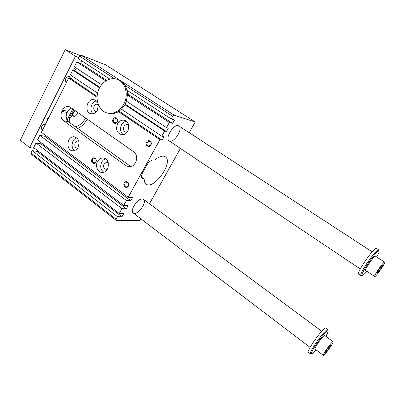<?xml version="1.0" encoding="UTF-8"?>
<svg xmlns="http://www.w3.org/2000/svg" width="405" height="405" viewBox="0 0 405 405"><rect width="100%" height="100%" fill="white"/><g stroke="black" fill="none" stroke-linecap="round" stroke-linejoin="round"><path stroke-width="0.61" d="M114.595 78.732L79.689 56.173L78.423 58.684L109.831 79.076M72.535 76.383L71.25 78.934L68.663 78.084L41.396 132.273L128.213 197.26L132.556 197.549L130.774 200.779L44.768 136.267L45.309 135.199M97.57 93.17L70.283 74.869L72.713 70.035L74.859 70.784L76.236 68.05M101.544 84.756L74.343 66.8L76.788 61.935L80.61 63.362L81.845 60.907M79.689 56.173L81.167 55.252L105.938 64.982L195.215 121.976L189.216 132.688M30.983 152.963L116.144 219.201L116.281 220.441L31.312 154.259L30.983 152.963L32.157 150.63L37.133 151.384L37.549 150.559M35.989 143.011L121.945 208.651L119.278 213.501L33.691 147.587L35.989 143.011L40.94 143.846L41.416 142.904M39.847 135.351L126.416 200.526L123.733 205.406L37.528 139.953L39.847 135.351L44.768 136.267M72.419 115.8L69.559 118.063M164.612 131.078L161.777 136.227L121.53 109.234L124.892 104.692L164.612 131.078L166.455 131.569L168.343 128.142L166.506 127.631L126.395 101.154L127.418 95.028L169.361 122.447L172.626 123.414L174.525 119.981L171.269 118.979L126.897 90.163L125.013 85.46C123.206 82.509 120.796 80.555 117.784 79.598M127.464 90.528L128.41 94.557L128.02 94.426L127.008 90.234M128.02 94.426L127.418 94.223M178.347 125.712L178.904 125.975C183.602 128.684 173.325 144.246 169.103 140.839C164.739 138.444 173.644 123.829 178.347 125.712M97.109 96.365L71.25 78.934M107.669 113.137L109.75 113.628C112.711 114.018 115.612 113.365 118.442 111.674L159.894 139.649L162.127 140.186L164.005 136.784L161.777 136.227M162.127 140.186L119.146 111.218M97.068 97.251L68.663 78.084M99.807 87.343L74.859 70.784M166.455 131.569L125.165 104.166M99.529 87.844L72.713 70.035M172.626 123.414L128.41 94.557M106.662 80.362L80.61 63.362M105.781 80.889L76.788 61.935M130.774 200.779L126.416 200.526M123.733 205.406L128.112 205.603L126.345 208.813L40.94 143.846M126.345 208.813L121.945 208.651M119.278 213.501L123.697 213.607L121.94 216.797L37.133 151.384M32.157 150.63L117.506 216.726L116.144 219.201M121.94 216.797L117.506 216.726M81.167 55.252L174.201 115.197L172.738 116.301L125.013 85.46M142.408 198.966L143.527 199.366C147.673 202.141 136.819 216.381 133.149 212.959C129.549 210.671 137.761 198.248 142.408 198.966M78.114 147.248C76.849 149.511 75.138 150.685 72.986 150.766C65.564 151.045 66.673 136.08 74.024 136.758C78.631 138.11 79.993 141.603 78.114 147.248M76.722 137.806C71.893 138.981 70.379 147.724 74.51 150.523M172.738 116.301L171.269 118.979M169.361 122.447L166.506 127.631M159.894 139.649L128.213 197.26M116.281 220.441L140.019 220.583L140.965 218.892M180.412 148.422L149.445 203.745M174.201 115.197L195.215 121.976M143.233 178.939L144.21 179.061C144.16 181.389 144.752 183.04 145.982 184.007C153.601 190.583 173.851 162.157 165.351 156.826C162.79 155.252 159.236 156.335 154.695 160.071L153.738 159.904C151.247 159.889 148.807 161.813 146.418 165.68L142.889 172.095C141.299 175.223 141.117 177.39 142.347 178.595L143.233 178.939L141.806 177.911M134.981 163.331C133.696 165.544 131.944 166.749 129.732 166.956L126.264 165.928L63.423 120.644C60.816 118.27 60.304 115.141 61.899 111.269L62.512 110.054C63.965 107.452 65.899 106.252 68.323 106.449L70.257 107.224L133.868 151.915C136.87 154.558 137.472 157.94 135.68 162.056L134.981 163.331M129.387 166.966L127.858 166.166L130.901 166.759M71.376 108.008L67.716 111.37L67.103 112.57C65.899 115.172 65.878 117.658 67.048 120.027L72.703 108.945M63.423 120.644L68.536 121.824L67.048 120.027M68.536 121.824L130.926 166.627M77.806 128.476C81.613 126.573 84.777 123.479 87.298 119.197M144.21 179.061L141.583 177.162M69.397 122.437C68.956 119.961 69.498 117.192 71.012 114.134L73.978 109.841M85.678 118.057C82.858 122.928 79.38 125.788 75.249 126.643M91.96 159.155C93.585 156.006 97.57 158.927 95.889 162.056C94.243 165.2 90.285 162.258 91.96 159.155M124.259 182.994C125.975 179.774 130.213 182.883 128.441 186.077C126.704 189.292 122.492 186.163 124.259 182.994M146.575 142.074C148.346 138.758 152.746 141.745 150.913 145.046C149.121 148.362 144.757 145.349 146.575 142.074M113.091 119.126C114.767 115.881 118.898 118.69 117.161 121.915C115.466 125.16 111.365 122.33 113.091 119.126M97.534 161.549C94.846 166.197 97.964 172.96 102.592 172.409C110.13 172.236 110.261 157.459 102.733 157.996C100.531 158.132 98.795 159.312 97.534 161.549M97.691 102.723C96.841 101.053 95.6 100.045 93.965 99.716C86.569 98.061 83.835 113.127 91.398 113.795C93.909 113.977 95.919 112.747 97.438 110.104L98.288 104.571M117.511 123.889C119.06 121.227 121.151 119.981 123.783 120.153C131.478 120.715 129.514 135.614 121.87 134.718C116.959 133.27 115.506 129.661 117.511 123.889M127.155 132.06L126.173 132.157C123.662 131.387 122.923 129.529 123.96 126.583C124.75 125.226 125.818 124.588 127.16 124.659L128.744 125.408M126.355 121.227C124.3 121.591 122.685 122.816 121.515 124.907C119.804 128.866 120.351 132.111 123.155 134.647M98.299 104.627L97.397 104.277C93.606 103.467 92.208 111.147 96.076 111.527L96.476 111.552M93.039 113.729C88.958 110.524 91.292 101.604 96.4 100.951M108.191 162.501L106.697 162.081L104.044 163.903C103.027 167.088 103.888 168.951 106.626 169.503L107.234 169.391M103.746 172.191C100.627 169.7 99.939 166.359 101.68 162.167C102.632 160.436 103.943 159.327 105.604 158.836M77.573 148.144L77.436 148.149C73.634 148.255 74.196 140.616 77.968 140.935L78.793 141.122M117.085 121.728C117.723 119.936 117.293 118.776 115.8 118.26L113.785 119.47C113.147 121.277 113.582 122.437 115.096 122.938L117.085 121.728M150.792 144.823C151.47 142.874 150.959 141.664 149.248 141.198L147.278 142.418C146.595 144.393 147.121 145.597 148.858 146.048L150.792 144.823M128.345 185.814C129.008 183.678 128.4 182.468 126.522 182.179L124.958 183.313C124.294 185.465 124.917 186.675 126.816 186.938L128.345 185.814M95.833 161.828C96.466 159.879 95.96 158.714 94.314 158.335L92.649 159.479C92.021 161.438 92.532 162.602 94.198 162.967L95.833 161.828M124.892 104.692L126.395 101.154M118.442 111.674L121.53 109.234M127.418 95.028L126.897 90.163M123.763 104.191C129.19 94.547 125.074 81.076 116.225 79.051C108.479 76.879 99.61 83.713 97.575 93.165C95.398 102.586 100.556 112.231 108.52 113.289C114.812 113.81 119.895 110.778 123.763 104.191M333.097 341.719C334.166 342.225 323.954 356.425 323.317 355.322C322.319 355.008 330.647 343.025 332.687 341.84L333.097 341.719L324.709 335.497L324.268 335.593C322.132 336.692 313.875 348.604 314.974 348.999L314.999 349.014M316.087 349.844C313.389 352.937 311.85 354.193 311.47 353.611C311.324 352.542 312.842 349.566 316.016 344.695C320.679 337.583 327.017 330.217 327.984 330.713C328.546 331.001 327.822 332.864 325.807 336.312M78.95 57.642L75.431 56.285L29.646 147.557L34.673 148.346M80.524 55.652L65.251 49.678L75.431 56.285M329.842 345.607L331.057 344.766L329.442 347.667L326.617 351.408L325.377 352.294L326.982 349.388L329.842 345.607M384.699 262.096C385.935 262.556 375.465 277.627 374.676 276.534C373.45 276.235 382.968 262.268 384.527 262.086L375.339 256.092C373.658 256.183 364.237 270.069 365.588 270.459L365.604 270.469M366.859 271.304C364.075 274.58 362.46 275.921 362.009 275.339C361.812 273.983 363.685 270.257 367.629 264.166C373.137 256.112 376.883 251.723 378.867 251.009C379.536 251.257 378.847 253.236 376.797 256.937M308.337 352.325L308.296 352.289C306.013 351.267 324.486 325.691 325.792 328.05L327.837 329.554M308.296 352.289L310.286 353.757C310.119 352.623 311.718 349.475 315.08 344.311C320.021 336.773 326.744 328.976 327.767 329.523L327.923 330.379M361.857 275.365L360.754 275.542C360.531 274.109 362.505 270.165 366.677 263.711C372.519 255.17 376.488 250.528 378.594 249.789L378.817 250.786M378.766 269.664L381.652 265.867L382.558 265.558L380.604 268.996L377.754 272.752L376.817 273.112L378.766 269.664M358.633 274.165L358.602 274.144C355.939 273.284 374.772 246.073 376.447 248.366L378.705 249.829M73.513 70.313L75.092 67.296M74.996 116.184L73.037 116.235C71.938 114.337 72.667 112.494 75.224 110.717M77.547 112.347L77.522 112.61M77.527 112.332C77.32 114.291 76.337 115.622 74.566 116.331L73.796 116.341C72.211 114.701 72.819 112.914 75.608 110.985M47.041 121.054C47.142 119.156 48.008 117.43 49.648 115.87M66.754 81.876L65.767 81.673L65.18 80.089M67.215 77.011L68.911 76.97L69.513 78.362M70.349 78.636C70.338 76.95 69.569 76.267 68.05 76.596C66.212 77.456 65.23 78.919 65.114 80.98L66.359 82.66M45.152 124.806L43.502 124.679M41.209 127.691L41.685 129.149L42.864 129.352M42.449 130.182L41.108 128.512C41.351 126.471 42.424 125.079 44.342 124.34L45.385 124.345M71.741 116.432L72.161 115.617M65.251 49.678L20.25 140.287L29.646 147.557M377.754 272.752L377.222 272.398M380.604 268.996L379.718 268.409M326.617 351.408L326.086 351.008M329.442 347.667L328.703 347.115M126.264 165.928L127.858 166.166M61.899 111.269L67.103 112.57M62.512 110.054L67.716 111.37M74.024 136.758L75.315 137.017M69.295 106.707L68.323 106.449M127.16 124.659L127.889 124.846M123.783 120.153L125.15 120.518M97.397 104.277L97.924 104.429M93.965 99.716L94.947 100.005M106.697 162.081L107.619 162.218M102.733 157.996L104.475 158.274M77.968 140.935L78.651 141.067M115.8 118.26L116.22 118.371M149.248 141.198L149.86 141.335M126.522 182.179L127.271 182.26M94.314 158.335L94.851 158.416M108.52 113.289L109.75 113.628M374.676 276.534L365.588 270.459M327.984 330.713L327.767 329.523M311.47 353.611L310.286 353.757M378.867 251.009L378.594 249.789M362.009 275.339L360.754 275.542M358.602 274.144L360.845 275.658M169.103 140.839L360.283 268.996M127.747 92.659L128.167 92.932M178.858 125.945L372.149 251.819M133.149 212.959L310.098 347.389M143.451 199.306L321.727 331.224M70.769 114.63L73.037 116.235M65.175 80.474L65.114 80.98M67.6 76.849L68.05 76.596M41.194 128.01L41.108 128.512M43.861 124.563L44.342 124.34M323.317 355.322L314.974 348.999"/></g></svg>
